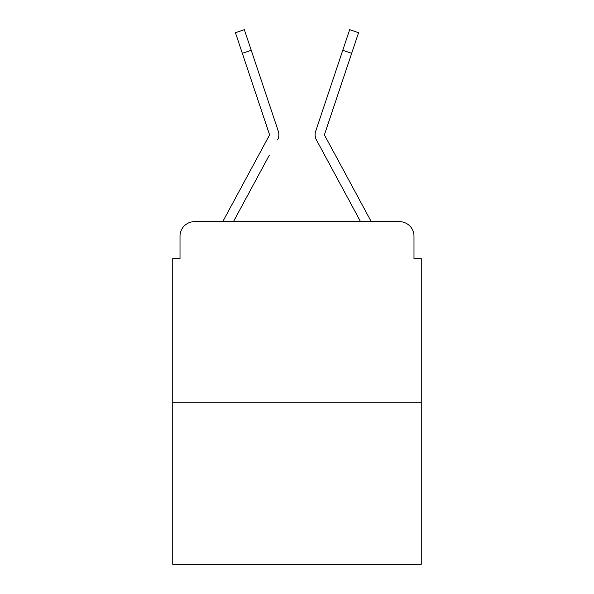 <?xml version="1.0" encoding="UTF-8"?>
<svg xmlns="http://www.w3.org/2000/svg" width="594" height="594" viewBox="0 0 594 594"><rect width="100%" height="100%" fill="white"/><g stroke="black" fill="none" stroke-linecap="round" stroke-linejoin="round"><path stroke-width="0.89" d="M180.012 236.152L180.012 258.605L180.012 236.152A14.486 14.486 0 0 1 194.498 221.666L222.876 221.666A36.219 36.219 0 0 1 224.205 218.941L269.297 135.425A1.448 1.448 0 0 0 269.401 134.274L235.424 32.685L244.357 29.7L251.247 50.312L242.322 53.297M421.235 402.762L172.765 402.762L172.765 564.3L421.235 564.3L421.235 258.605L413.988 258.605L413.988 236.152A14.486 14.486 0 0 0 399.502 221.666L194.498 221.666M172.765 402.762L172.765 258.605L180.012 258.605M269.193 155.435L233.435 221.666L267.604 158.383L233.435 221.666L267.604 158.383L233.435 221.666L267.604 158.383L233.435 221.666L267.604 158.383L233.435 221.666L267.604 158.383L233.435 221.666L240.496 221.666M353.504 221.666L360.565 221.666L316.416 139.902A10.863 10.863 0 0 1 315.674 131.289L349.643 29.7L358.576 32.685L349.643 29.7L358.576 32.685L349.643 29.7L358.576 32.685L349.643 29.7L358.576 32.685L349.643 29.7L358.576 32.685L349.643 29.7L358.576 32.685L349.643 29.7L358.576 32.685L349.643 29.7L358.576 32.685L349.643 29.7L358.576 32.685L349.643 29.7L358.576 32.685L349.643 29.7L358.576 32.685L351.678 53.297L342.753 50.312M324.703 135.425A1.448 1.448 0 0 1 324.524 134.734A1.448 1.448 0 0 0 324.703 135.425A1.448 1.448 0 0 1 324.524 134.734A1.448 1.448 0 0 0 324.703 135.425A1.448 1.448 0 0 1 324.524 134.734A1.448 1.448 0 0 0 324.703 135.425A1.448 1.448 0 0 1 324.524 134.734A1.448 1.448 0 0 0 324.703 135.425L369.795 218.941A36.219 36.219 0 0 1 371.124 221.666L399.502 221.666M413.988 258.605L413.988 236.152M277.584 139.902A10.863 10.863 0 0 0 278.326 131.289L251.247 50.312M334.793 74.102L315.674 131.289M324.599 134.274A1.448 1.448 0 0 0 324.524 134.734A1.448 1.448 0 0 1 324.599 134.274A1.448 1.448 0 0 0 324.524 134.734A1.448 1.448 0 0 1 324.599 134.274A1.448 1.448 0 0 0 324.524 134.734A1.448 1.448 0 0 1 324.599 134.274A1.448 1.448 0 0 0 324.524 134.734A1.448 1.448 0 0 1 324.599 134.274A1.448 1.448 0 0 0 324.524 134.734A1.448 1.448 0 0 1 324.599 134.274A1.448 1.448 0 0 0 324.524 134.734A1.448 1.448 0 0 1 324.599 134.274A1.448 1.448 0 0 0 324.524 134.734A1.448 1.448 0 0 1 324.599 134.274A1.448 1.448 0 0 0 324.524 134.734A1.448 1.448 0 0 1 324.599 134.274A1.448 1.448 0 0 0 324.524 134.734A1.448 1.448 0 0 1 324.599 134.274A1.448 1.448 0 0 0 324.524 134.734A1.448 1.448 0 0 1 324.599 134.274A1.448 1.448 0 0 0 324.524 134.734A1.448 1.448 0 0 1 324.599 134.274L351.678 53.297M269.297 135.425A1.448 1.448 0 0 0 269.401 134.274A1.448 1.448 0 0 1 269.476 134.734A1.448 1.448 0 0 0 269.401 134.274A1.448 1.448 0 0 1 269.476 134.734A1.448 1.448 0 0 0 269.401 134.274A1.448 1.448 0 0 1 269.476 134.734A1.448 1.448 0 0 0 269.401 134.274A1.448 1.448 0 0 1 269.476 134.734A1.448 1.448 0 0 0 269.401 134.274A1.448 1.448 0 0 1 269.297 135.425A1.448 1.448 0 0 0 269.476 134.734A1.448 1.448 0 0 1 269.297 135.425A1.448 1.448 0 0 0 269.476 134.734A1.448 1.448 0 0 1 269.297 135.425A1.448 1.448 0 0 0 269.476 134.734A1.448 1.448 0 0 1 269.297 135.425A1.448 1.448 0 0 0 269.476 134.734A1.448 1.448 0 0 1 269.297 135.425A1.448 1.448 0 0 0 269.476 134.734A1.448 1.448 0 0 1 269.297 135.425A1.448 1.448 0 0 0 269.476 134.734A1.448 1.448 0 0 1 269.297 135.425M324.807 155.435L316.416 139.902M259.207 74.102L278.326 131.289M358.576 32.685L349.643 29.7"/></g></svg>
